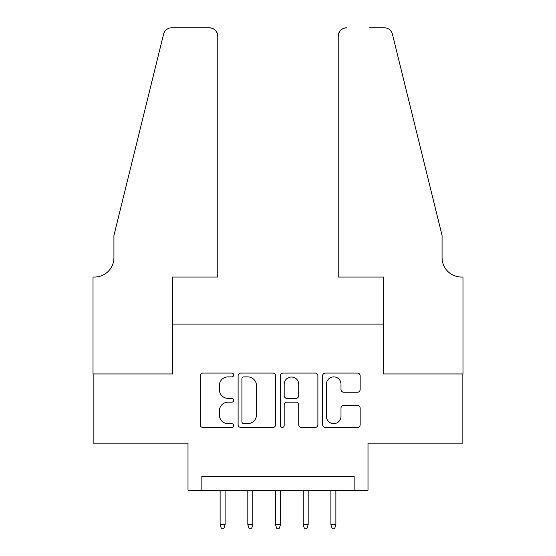 <?xml version="1.0" encoding="UTF-8"?>
<svg xmlns="http://www.w3.org/2000/svg" width="556" height="556" viewBox="0 0 556 556"><rect width="100%" height="100%" fill="white"/><g stroke="black" fill="none" stroke-linecap="round" stroke-linejoin="round"><path stroke-width="0.83" d="M233.694 374.98A1.904 1.904 0 0 0 231.789 373.083L202.912 373.083A2.717 2.717 0 0 0 200.195 375.8L200.195 424.728A2.717 2.717 0 0 0 202.912 427.446L231.789 427.446A1.904 1.904 0 0 0 233.694 425.542A1.904 1.904 0 0 0 231.789 423.637L228.05 423.637A8.701 8.701 0 0 1 219.356 414.943L219.356 410.863A8.701 8.701 0 0 1 228.05 402.162L231.789 402.162A1.904 1.904 0 0 0 233.694 400.264A1.904 1.904 0 0 0 231.789 398.36L228.05 398.36A8.701 8.701 0 0 1 219.356 389.659L219.356 385.586A8.701 8.701 0 0 1 228.05 376.885L231.789 376.885A1.904 1.904 0 0 0 233.694 374.98M357.438 392.244A2.717 2.717 0 0 0 360.156 389.527L360.156 375.8A2.717 2.717 0 0 0 357.438 373.083L325.364 373.083A2.717 2.717 0 0 0 322.647 375.8L322.647 424.728A2.717 2.717 0 0 0 325.364 427.446L357.438 427.446A2.717 2.717 0 0 0 360.156 424.728L360.156 408.146A2.717 2.717 0 0 0 357.438 405.428L343.712 405.428A2.717 2.717 0 0 0 340.995 408.146L340.995 416.368A7.27 7.27 0 0 1 333.725 423.637A7.27 7.27 0 0 1 326.448 416.368L326.448 384.154A7.27 7.27 0 0 1 333.725 376.885A7.27 7.27 0 0 1 340.995 384.154L340.995 389.527A2.717 2.717 0 0 0 343.712 392.244L357.438 392.244M354.151 490.26L368.002 490.26L368.002 443.188L462.849 443.188L462.849 373.952L383.23 373.952L383.23 324.106L172.77 324.106L172.77 373.952L93.151 373.952L93.151 443.188L187.997 443.188L187.997 490.26L354.151 490.26L354.151 476.416L201.849 476.416L201.849 490.26M275.623 375.8A2.717 2.717 0 0 0 272.906 373.083L240.831 373.083A2.717 2.717 0 0 0 238.114 375.8L238.114 424.728A2.717 2.717 0 0 0 240.831 427.446L272.906 427.446A2.717 2.717 0 0 0 275.623 424.728L275.623 375.8M283.094 373.083L315.169 373.083A2.717 2.717 0 0 1 317.886 375.8L317.886 424.728A2.717 2.717 0 0 1 315.169 427.446L301.442 427.446A2.717 2.717 0 0 1 298.725 424.728L298.725 404.879A2.717 2.717 0 0 0 296.007 402.162L286.903 402.162A2.717 2.717 0 0 0 284.185 404.879L284.185 425.542A1.904 1.904 0 0 1 282.281 427.446A1.904 1.904 0 0 1 280.377 425.542L280.377 375.8A2.717 2.717 0 0 1 283.094 373.083M243.82 376.885A1.904 1.904 0 0 0 241.916 378.789L241.916 421.733A1.904 1.904 0 0 0 243.82 423.637L247.761 423.637A8.701 8.701 0 0 0 256.455 414.943L256.455 385.586A8.701 8.701 0 0 0 247.761 376.885L243.82 376.885M298.725 384.293A7.27 7.27 0 0 0 291.455 377.024A7.27 7.27 0 0 0 284.185 384.293L284.185 395.643A2.717 2.717 0 0 0 286.903 398.36L296.007 398.36A2.717 2.717 0 0 0 298.725 395.643L298.725 384.293M225.11 524.6L223.998 528.2L221.232 528.2L220.12 524.6L225.11 524.6L225.11 490.26M220.12 524.6L220.12 490.26M217.771 277.034L217.771 36.105A8.305 8.305 0 0 0 209.459 27.8L171.658 27.8A8.305 8.305 0 0 0 163.596 34.118L113.924 235.494L113.924 257.643A19.384 19.384 0 0 1 94.541 277.034L93.019 277.034L93.019 373.952L172.353 373.952L172.353 277.034L217.771 277.034L217.771 36.105C217.243 31.094 214.47 28.328 209.459 27.8L186.475 27.8M163.596 34.118C165.709 29.565 165.709 29.565 163.596 34.118L164.764 31.477M113.924 257.643A19.384 19.384 0 0 1 94.541 277.034M338.229 277.034L338.229 36.105L338.229 277.034L383.647 277.034L383.647 373.952L462.981 373.952L462.981 277.034L461.459 277.034A19.384 19.384 0 0 1 442.076 257.643A19.384 19.384 0 0 0 461.459 277.034M426.848 173.743L392.404 34.118L442.076 235.494L442.076 257.643M369.525 27.8L384.342 27.8A8.305 8.305 0 0 1 392.404 34.118C390.291 29.565 390.291 29.565 392.404 34.118C390.291 29.565 390.291 29.565 392.404 34.118M346.541 27.8A8.305 8.305 0 0 0 338.229 36.105C338.757 31.094 341.53 28.328 346.541 27.8M252.799 524.6L251.694 528.2L248.921 528.2L247.816 524.6L252.799 524.6L252.799 490.26M247.816 524.6L247.816 490.26M280.495 524.6L279.383 528.2L276.617 528.2L275.505 524.6L280.495 524.6L280.495 490.26M275.505 524.6L275.505 490.26M308.184 524.6L307.079 528.2L304.306 528.2L303.201 524.6L308.184 524.6L308.184 490.26M303.201 524.6L303.201 490.26M335.88 524.6L334.768 528.2L332.001 528.2L330.889 524.6L335.88 524.6L335.88 490.26M330.889 524.6L330.889 490.26"/></g></svg>
